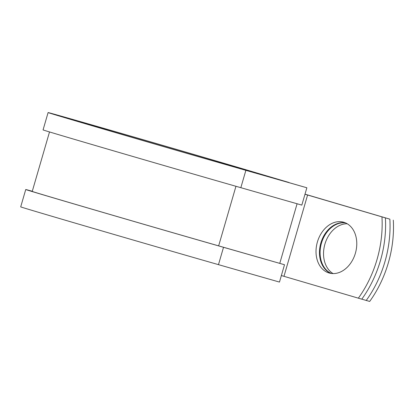<?xml version="1.0" encoding="UTF-8"?>
<svg xmlns="http://www.w3.org/2000/svg" width="414" height="414" viewBox="0 0 414 414"><rect width="100%" height="100%" fill="white"/><g stroke="black" fill="none" stroke-linecap="round" stroke-linejoin="round"><path stroke-width="0.62" d="M355.403 253.208A26.413 19.815 -74.1 0 0 343.651 222.214A26.413 19.815 -74.1 0 0 317.388 242.019A26.413 19.815 -74.1 0 0 329.14 273.007A26.413 19.815 -74.1 0 0 355.403 253.208M345.343 222.81A26.413 19.815 -74.1 0 0 320.834 243.002A26.413 19.815 -74.1 0 0 330.889 273.395M304.989 194.228L385.403 217.883L304.983 194.249M385.403 217.883A98.77 74.085 105.9 0 1 361.784 299.177L281.365 275.548M333.099 273.587A26.413 19.815 105.9 0 1 324.845 244.363A26.413 19.815 105.9 0 1 347.211 223.757M305.009 194.166L389.853 219.151A98.77 74.085 -74.1 0 1 366.235 300.45L361.81 299.146M366.235 300.45L369.681 301.433A98.77 74.085 -74.1 0 0 393.3 220.139M331.324 273.457A26.413 19.815 105.9 0 1 321.383 243.442A26.413 19.815 105.9 0 1 345.54 222.898M304.999 194.187L389.853 219.151M358.338 298.194A98.77 74.085 -74.1 0 0 381.962 216.895M49.52 131.947L32.24 191.418A110.962 0.435 16.2 0 0 101.016 211.823A110.962 0.435 16.2 0 0 218.644 245.869L284.506 264.732L279.466 282.074L218.478 264.649L223.519 247.303L284.506 264.732M240.839 187.687A117.731 0.461 16.2 0 1 116.034 151.56A117.731 0.461 16.2 0 1 43.061 129.908L48.096 112.567A117.731 0.461 16.2 0 1 114.75 131.492A117.731 0.461 16.2 0 1 236.021 166.801L288.998 182.496L223.958 163.354A98.77 0.388 16.2 0 0 122.223 133.732A98.77 0.388 16.2 0 0 66.307 117.855A98.77 0.388 16.2 0 0 127.528 136.02A98.77 0.388 16.2 0 0 232.228 166.33L306.867 187.77L301.827 205.111L240.839 187.687L245.875 170.345L306.867 187.77M32.287 191.268A117.731 0.461 16.2 0 0 25.74 189.529L20.7 206.871A117.731 0.461 16.2 0 0 93.673 228.523A117.731 0.461 16.2 0 0 218.478 264.649M25.74 189.529A117.731 0.461 16.2 0 0 98.713 211.176A117.731 0.461 16.2 0 0 223.519 247.303M48.096 112.567A117.731 0.461 16.2 0 0 121.069 134.219A117.731 0.461 16.2 0 0 245.875 170.345M283.973 276.309L307.592 195.01M279.776 263.34L297.086 203.755M218.644 245.869L235.954 186.29M223.958 163.354L223.798 163.913"/></g></svg>
